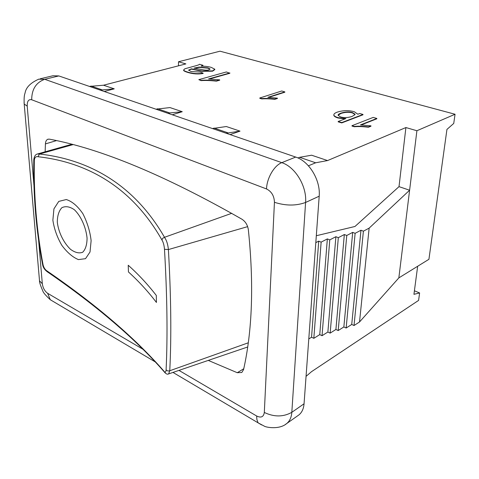 <?xml version="1.0" encoding="UTF-8"?>
<svg xmlns="http://www.w3.org/2000/svg" width="479" height="479" viewBox="0 0 479 479"><rect width="100%" height="100%" fill="white"/><g stroke="black" fill="none" stroke-linecap="round" stroke-linejoin="round"><path stroke-width="0.72" d="M161.926 239.979C163.285 242.123 164.141 245.224 164.483 249.278C167.177 295.579 167.716 335.737 166.105 369.758C165.872 372.417 165.123 372.86 163.872 371.087C135.096 338.102 96.279 304.818 47.421 271.228C45.248 269.934 43.799 267.797 43.068 264.815C36.626 230.537 33.716 195.725 34.326 160.381C34.59 157.453 35.847 156.238 38.086 156.741C86.621 162.147 131.707 186.636 161.926 239.979L162.68 238.297L164.507 237.297C133.779 183.882 88.286 159.429 39.452 154.028L37.29 154.022C35.35 154.531 34.183 156.465 33.793 159.836L33.799 159.531M48.056 272.312L47.421 271.228M164.794 372.578L163.872 371.087M38.086 156.741L39.392 154.046M168.081 374.057L168.65 373.901L169.758 370.752C171.506 336.569 171.051 296.172 168.398 249.565C167.872 244.206 166.548 240.129 164.441 237.327L164.441 237.327M247.661 346.988L168.65 373.901C167.285 374.656 165.71 373.83 163.914 371.429M72.724 144.7L39.452 154.028M231.728 213.311L164.507 237.297M352.059 116.439C347.91 117.762 344.078 117.93 340.563 116.942L338.132 115.355C337.911 114.649 338.863 113.906 340.982 113.122C345.227 111.787 349.059 111.607 352.472 112.583L355.017 114.188L355.017 114.643L352.059 116.439M355.017 114.188L354.987 114.523L352.442 112.924C349.029 111.942 345.203 112.122 340.958 113.457L338.108 115.265M363.004 114.463L341.772 122.564L338.186 121.486L345.898 118.564L338.066 117.654C335.611 116.894 334.21 116.05 333.875 115.122C333.653 114.062 334.755 113.074 337.168 112.152C343.036 110.344 348.736 110.2 354.256 111.715L357.831 114.224L359.711 113.511L363.004 114.463L362.974 114.798L341.743 122.911L341.772 122.564M341.743 122.911L338.156 121.834L338.186 121.486M344.958 118.918L338.042 117.996C335.581 117.241 334.186 116.391 333.845 115.457L333.839 114.924M376.847 118.457L360.442 124.917L370.98 125.857L368.453 126.869C362.579 126.199 357.879 126.043 354.358 126.408L351.993 125.696L373.213 117.409L376.847 118.457L376.811 118.798L361.238 124.935M370.95 126.211L368.423 127.222C362.549 126.546 357.849 126.39 354.328 126.755L351.963 126.043L351.993 125.696M284.837 91.89L267.869 97.339L277.437 98.159L274.82 99.009C269.527 98.429 265.198 98.285 261.827 98.584L259.804 97.979L281.718 90.992L284.837 91.89L284.819 92.213L268.791 97.363M277.419 98.482L274.808 99.339C269.515 98.752 265.18 98.614 261.815 98.913L259.792 98.309L259.804 97.979M229.854 72.952L208.539 78.945L219.711 79.873L216.412 80.813C210.257 80.161 205.144 79.993 201.072 80.322L198.815 79.64L226.363 71.958L229.848 73.257L209.545 78.975M219.705 80.185L216.412 81.131C210.257 80.472 205.144 80.304 201.072 80.634L198.815 79.64M194.025 68.126L199.138 67.078L207.928 67.874L210.03 68.934L208.868 69.862C207.347 70.425 204.647 70.263 200.773 69.377L194.025 68.126M210.024 69.227L207.928 68.174L199.138 67.377L194.785 68.228M211.299 67.407L214.79 69.198L212.598 70.892L202.078 71.006L191.414 68.826L188.552 70.114L191.205 71.551L200.21 72.048L203.12 73.149C198.264 74.047 193.193 73.718 187.906 72.161C185.169 71.323 183.738 70.611 183.607 70.024L184.876 68.772L192.319 66.719C197.432 65.401 199.809 64.581 199.45 64.264L202.916 65.252L201.186 66.072C205.503 66.222 208.874 66.665 211.299 67.407M214.82 69.599L212.592 71.197L202.078 71.311L191.414 69.132L188.582 70.227M203.114 73.455C198.258 74.359 193.193 74.023 187.906 72.467C185.169 71.628 183.738 70.916 183.607 70.329L183.595 69.988M202.91 65.551L201.916 66.102M155.938 109.188L169.961 107.571L182.254 111.703L172.254 114.78M212.454 128.552L226.333 126.528L240.015 131.132L230.088 134.587M297.98 157.974L299.62 157.31L311.613 155.208L327.552 160.567L405.905 127.552L416.904 130.737L455.05 114.253L453.745 123.438L446.943 129.408L428.927 259.301L398.845 277.892L409.605 190.223L369.141 228.13L363.399 231.171L360.962 230.237L355.125 233.315L352.694 232.369L346.766 235.482L344.335 234.53L338.318 237.674L335.893 236.71L329.774 239.883L327.349 238.913L321.134 242.123L318.715 241.141L315.805 242.637M89.435 86.412L103.512 85.226L185.876 63.905L178.487 61.767L220.011 51.193L455.05 114.253M103.512 85.226L114.253 88.843L104.26 91.489M414.407 290.789L419.61 292.95L413.94 294.322L417.664 266.258M306.057 376.362L311.5 371.686L418.592 300.405L419.61 292.95M316.308 235.734L354.975 226.477L399.013 186.642L405.905 127.552M308.422 165.806L315.655 162.788L327.552 160.567M168.249 113.409L169.758 112.948L157.441 108.745M169.758 112.948L182.254 111.703M297.842 415.676L298.914 414.916C301.932 412.455 303.644 408.743 304.057 403.779L319.194 196.198C320.691 180.32 309.2 161.267 295.717 157.07L58.821 75.927L52.93 75.76L40.212 78.79M100.177 90.094L114.253 88.843M90.938 86.028L101.68 89.699M226.19 133.258L240.015 131.132M213.951 128.049L227.687 132.737M178.511 65.809L178.487 61.767M308.787 338.94L311.56 337.21L313.829 338.324L319.762 334.605L322.038 335.707L327.875 332.025L330.157 333.121L335.911 329.474L338.192 330.558L343.862 326.947L346.143 328.025L351.73 324.451L354.023 325.516L359.519 321.978L369.141 228.13M359.519 321.978L398.845 277.892M354.023 325.516L363.399 231.171M351.73 324.451L360.962 230.237M346.143 328.025L355.125 233.315M343.862 326.947L352.694 232.369M338.192 330.558L346.766 235.482M335.911 329.474L344.335 234.53M330.157 333.121L338.318 237.674M327.875 332.025L335.893 236.71M322.038 335.707L329.774 239.883M319.762 334.605L327.349 238.913M313.829 338.324L321.134 242.123M311.56 337.21L318.715 241.141M399.013 186.642L409.605 190.223L416.904 130.737M315.655 162.788L299.62 157.31M45.14 151.801L45.421 143.904C45.571 141.449 46.361 139.898 47.786 139.263L49.397 139.15C100.979 148.712 165.165 175.398 241.949 219.226C245.493 221.561 247.625 225.064 248.35 229.728C253.954 283.76 252.361 330.378 243.572 369.59L241.817 372.482L237.285 372.716L208.275 360.406M128.456 271.958L128.228 265.252C138.449 274.377 147.801 284.448 156.304 295.453L156.429 302.453C147.957 291.34 138.635 281.173 128.456 271.958M52.87 220.202L53.935 208.85L58.755 201.402L66.288 199.539C72.173 201.414 77.7 206.132 82.873 213.694C87.304 222.412 90.052 231.399 91.124 240.668L90.022 251.996L85.525 258.672L78.436 259.6C72.784 257.307 67.282 252.601 61.929 245.488C57.205 237.44 54.187 229.01 52.87 220.202M57.312 222.256C58.528 232.477 63.827 243.039 70.587 249.391C75.143 252.661 79.179 253.613 82.693 252.241C85.537 249.397 86.998 244.703 87.07 238.165C86.058 227.579 81.119 216.221 74.383 209.748C69.76 206.575 65.587 205.898 61.869 207.7C58.845 210.94 57.33 215.789 57.312 222.256M34.326 160.381L33.793 159.836C33.183 195.282 36.123 230.183 42.613 264.552L43.074 264.815M42.571 264.33L42.613 264.552C43.038 267.474 44.739 269.988 47.714 272.096M164.483 249.278L168.398 249.565L247.643 226.639M166.105 369.758C166.896 370.866 168.111 371.201 169.758 370.752L248.248 342.808M45.421 143.904L56.324 140.652M237.285 372.716L243.751 368.758M39.326 278.67L39.517 280.85L42.32 283.724L38.577 239.751M33.925 185.044L27.213 106.128L24.207 104.063L24.076 102.518M54.103 301.986L50.277 299.728L47.643 293.304C44.727 291.202 42.954 288.011 42.32 283.724M27.213 106.128C27.087 101.201 28.578 99.081 31.686 99.758C31.752 89.262 36.105 82.442 44.739 79.304L38.673 79.185M261.618 424.927L258.307 422.963L257.834 422.239L256.876 419.49L256.66 416.006L178.96 370.393M143.658 349.67L47.643 293.304M31.686 99.758L266.528 188.954C266.821 178.152 274.239 165.435 281.796 162.656L44.739 79.304L58.821 75.927M285.442 424.412L286.64 423.598C289.705 421.155 291.436 417.395 291.825 412.317C283.287 417.077 274.12 417.125 264.312 412.455C263.624 416.946 261.073 418.131 256.66 416.006M266.528 188.954C271.575 191.504 274.216 195.947 274.437 202.288C285.646 205.886 296.028 205.946 305.584 202.461C306.985 186.379 295.333 166.991 281.796 162.656L295.717 157.07M304.057 403.779L291.825 412.317L305.584 202.461L319.194 196.198M274.437 202.288L264.312 412.455M47.643 272.024C96.501 305.608 135.264 338.761 163.932 371.494M37.733 153.897L71.467 144.365M333.845 115.457L333.875 115.122M183.607 70.329L183.607 70.024M47.786 139.263L48.211 139.138M155.729 362.19L50.259 299.71C45.595 295.351 43.11 292.418 42.805 290.915C40.464 285.586 39.368 282.233 39.517 280.85L24.207 104.063C23.92 98.818 24.195 95.165 25.046 93.106C25.926 87.477 30.536 82.807 38.883 79.107M298.914 414.916L286.753 423.508C279.047 430.154 265.264 427.136 264.252 426.106L258.307 422.963L172.997 372.423"/></g></svg>
